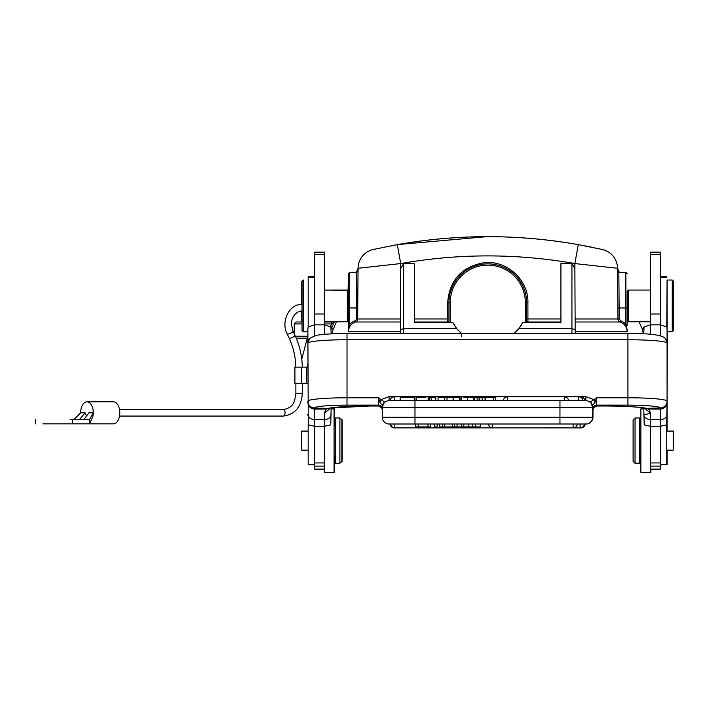 <?xml version="1.0" encoding="UTF-8"?>
<svg xmlns="http://www.w3.org/2000/svg" width="709" height="709" viewBox="0 0 709 709"><rect width="100%" height="100%" fill="white"/><g stroke="black" fill="none" stroke-linecap="round" stroke-linejoin="round"><path stroke-width="1.06" d="M348.42 291.452L348.42 273.621L349.723 272.345L349.723 287.118L349.732 272.336L349.714 307.928L349.723 272.336L356.246 272.38L358.063 268.268A19.418 19.418 0 0 1 373.182 249.497L397.288 244.632L373.182 249.497A19.418 19.418 0 0 0 358.063 268.268L358.063 268.498M585.147 245.89L591.058 247.06M596.172 248.123L599.548 248.859M601.214 249.231L602.393 249.497A19.418 19.418 0 0 1 617.512 268.268L619.338 272.38L617.512 268.268L617.956 318.97L617.557 273.16M602.393 249.497A19.418 19.418 0 0 1 617.512 268.268L574.848 263.562L578.296 244.632L602.393 249.497M627.155 299.322L627.155 291.576M643.887 327.868L643.595 327.203M601.356 331.803L627.155 331.803L626.942 328.967L627.155 331.803A10.36 10.36 0 0 0 620.145 322.001L575.167 322.001L575.167 321.381M333.168 323.437L334.391 321.771L333.744 323.233L331.732 323.942L330.208 326.415M348.092 290.805L348.42 273.621L348.42 299.304M301.759 359.224L307.281 338.184L307.812 338.184M358.063 268.268L357.628 318.97A3.235 3.235 0 0 1 355.431 322.001A3.235 3.235 0 0 0 357.628 318.97A3.235 3.235 0 0 1 355.431 322.001A10.36 10.36 0 0 0 348.42 331.803L348.42 324.483L348.42 329.268L349.714 324.483L348.42 324.483L348.42 307.928L349.714 307.928L349.714 324.483A11.654 11.654 0 0 1 355.014 320.778L355.431 322.001A3.235 3.235 0 0 0 357.628 318.97A3.235 3.235 0 0 1 355.431 322.001A3.235 3.235 0 0 0 357.628 318.97L358.063 268.268L400.736 263.562C458.776 253.343 516.808 253.343 574.848 263.562L575.167 329.818L571.933 328.568L518.882 328.568L514.007 333.558A32.366 32.366 0 0 0 515.851 331.909M330.554 326.565L331.98 327.203L331.404 328.506A12.948 12.948 0 0 0 331.147 329.127M335.986 322.967L333.186 329.295L331.404 328.506L334.391 321.771L324.687 322.001M334.285 322.001L331.732 322.001L334.285 322.001L331.732 322.001L331.732 323.942L324.359 323.942M324.359 322.001L331.732 322.001M397.288 244.632C457.624 234.023 517.96 234.023 578.296 244.632A517.792 517.792 0 0 0 397.288 244.632L400.736 263.562L400.417 329.818L403.651 328.568L403.651 263.571L400.736 268.56M459.724 331.909A32.366 32.366 0 0 0 461.559 333.54L456.702 328.568L403.651 328.568L403.651 333.54M456.702 328.568L453.051 322.728L414.65 322.728L414.65 263.571L403.651 263.571M458.111 330.234A32.366 32.366 0 0 1 453.113 322.852M575.167 320.211L575.167 318.97L617.956 318.97L617.512 268.268M575.167 333.54L575.167 329.818M518.882 328.568L522.533 322.728L560.925 322.728L560.925 322.001L527.921 322.001L527.921 322.728M522.471 322.852A32.366 32.366 0 0 1 517.473 330.234M571.933 333.54L571.933 263.571L560.925 263.571L560.925 322.728M526.627 322.728L526.627 302.672A38.835 38.835 0 0 0 487.792 263.845A38.835 38.835 0 0 0 448.957 302.672L448.957 322.728M447.663 322.728L447.663 322.001L414.65 322.001L414.65 322.728M527.921 302.69L527.921 318.961L526.627 318.953L526.627 302.681L527.921 302.69C528.604 279.763 506.527 259.778 483.768 262.755C461.55 266.859 449.515 280.17 447.663 302.69L447.663 318.961L414.65 318.961M571.933 263.571L574.848 268.569M619.338 272.38L625.852 272.327L627.155 273.621L625.852 272.345L625.861 287.118L625.852 272.336L618.842 272.389L617.539 271.104L617.956 318.97L619.249 318.953L620.57 320.778L620.145 322.001A3.235 3.235 0 0 1 617.956 318.97L617.858 308.007L625.861 307.928L625.852 272.336L625.861 324.483L626.942 328.967M625.861 307.928L627.155 307.928L627.155 325.396M627.155 331.803L627.155 329.268L627.155 331.803L575.167 331.803M627.155 291.142L627.155 320.69L628.245 321.771L628.245 290.052L627.155 291.142M627.155 324.483L625.861 324.483A11.645 11.645 0 0 0 620.57 320.778L620.153 322.001A3.235 3.235 0 0 1 617.956 318.97M672.256 280.02L673.55 281.313L673.55 330.509L672.256 331.803L672.256 280.02L667.08 280.02L667.08 329.57L666.814 326.964L660.283 324.837L650.57 324.837L644.047 326.964L643.781 333.895M660.283 335.676L660.283 252.147L650.57 252.147L650.57 334.32M643.781 407.95L644.215 424.886L650.57 426.295L650.57 472.345L640.865 472.345L640.865 408.916L643.781 408.916L641.184 408.916M639.571 463.278L639.571 417.973L635.042 417.973L635.042 463.278L639.571 463.278M635.042 417.973L633.102 419.914L633.102 461.337L635.042 463.278M667.08 450.171L667.08 464.732L660.602 464.732L660.283 469.11L660.283 426.295L666.637 424.886L667.08 401.365A6.798 6.771 180 0 1 660.283 408.136L660.283 409.102C664.413 408.703 666.673 406.479 667.08 402.428M667.08 431.081L667.08 343.129L665.29 338.459C662.188 334.932 649.728 333.292 627.917 333.54L627.917 339.744L347.011 339.744L347.011 405.14L378.411 405.14L378.411 405.929A3.882 3.873 180 0 1 382.293 409.793L381.734 407.826L378.641 405.991M667.08 414.517A6.798 5.06 180 0 1 660.283 419.577L660.283 426.295L650.57 426.295L650.57 412.948L648.664 409.04L646.785 408.349L660.283 407.959A6.798 6.771 -0 0 0 667.08 401.188L667.08 401.365M667.08 343.227L667.08 329.57M645.066 408.171L648.664 409.04L660.283 409.102L660.283 419.577L650.57 419.577A6.798 5.06 180 0 1 643.781 414.517C644.233 414.978 646.502 414.455 650.57 412.948L643.869 407.967M646.785 408.349A6.798 6.204 101.3 0 1 645.456 408.251C637.745 406.86 624.354 406.115 605.264 406.009L605.264 405.982A45.305 3.953 180 0 1 646.785 408.349M592.689 409.208L593.22 407.817L596.411 406.009L605.264 406.009L596.526 405.929A3.882 3.873 -0 0 0 592.644 409.793L593.203 407.826L596.508 405.982L593.539 407.808L592.954 409.767L592.972 417.211L592.972 409.793A3.882 3.873 180 0 1 593.016 409.208M592.644 407.134L592.644 406.523M389.409 424L585.847 424A6.798 6.798 0 0 0 592.644 417.211L592.644 407.498L590.978 402.499L592.671 405.388L590.588 401.879L596.526 397.776L595.108 402.145L592.671 405.388M382.293 406.877L382.293 407.498A6.798 6.798 0 0 1 389.09 400.7L585.847 400.7L585.847 396.57L593.451 399.495L595.108 402.145M568.547 400.7A4.21 4.21 0 0 0 564.346 396.818L564.346 400.7L568.547 400.7L559.959 400.7L559.959 417.211L592.644 417.211A6.798 6.798 0 0 1 585.847 424L586.175 424A6.798 6.798 0 0 0 592.972 417.211A6.798 6.798 0 0 1 586.175 424L586.175 424A6.798 6.798 0 0 0 592.972 417.211L592.972 409.554M582.523 400.7L579.404 400.7M583.472 400.7L582.949 400.7A4.21 4.21 0 0 0 578.748 396.818L578.748 400.7L584.668 400.7M394.266 400.7L390.065 400.7A4.21 4.21 0 0 1 394.266 396.818L394.266 400.7M503.337 400.682L495.751 400.682M474.126 400.682L473.284 400.682M460.912 400.682L459.476 400.682M438.065 400.682L435.778 400.682M429.273 400.682L428.759 400.682M416.05 400.682L414.269 400.682M400.177 400.691L394.266 400.691M467.32 397.598L473.284 397.598L473.284 400.7L467.32 400.7L467.32 397.598L463.518 397.598M400.434 400.7L414.136 400.7L400.177 400.7L400.177 397.598L414.136 397.598L400.434 397.598M383.587 403.51L385.093 402.003M386.99 401.037L387.947 400.798M379.829 402.145L382.266 405.397L382.293 407.498A6.798 6.798 0 0 1 389.09 400.7L389.09 396.57L381.486 399.495L379.829 402.145L378.411 397.776L384.34 401.879L382.293 407.17M592.644 407.498A6.798 6.798 0 0 0 585.847 400.7A6.798 6.798 0 0 1 592.644 407.498L382.293 407.498L382.293 417.211A6.798 6.798 0 0 0 389.09 424A6.798 6.798 0 0 1 382.293 417.211A6.798 6.798 0 0 0 389.09 424M378.411 405.929L381.717 407.808L382.248 409.208M331.156 333.895L330.89 326.964L324.359 324.837L314.654 324.837L308.123 326.964L307.857 329.57L308.3 424.886L314.654 426.295L314.654 409.084L326.237 409.058L328.143 408.349A6.798 6.204 -101.3 0 0 329.472 408.251C337.183 406.86 350.583 406.115 369.673 406.009L378.517 406.009L369.673 405.982A45.305 3.953 180 0 0 328.143 408.349L314.654 408.136A6.798 6.771 -0 0 1 307.857 401.365L307.857 402.428C308.264 406.479 310.524 408.703 314.654 409.084L314.654 407.959A32.366 2.818 0 0 1 347.011 405.14M382.293 405.53L383.959 402.499M591.35 403.51L592.307 405.397M590.978 402.499L590.588 401.879M307.857 343.227L307.972 342.899A39.155 3.412 0 0 1 347.011 339.744L347.011 333.54C332.858 333.567 322.435 334.196 315.727 335.428L309.629 338.468A6.798 6.753 41.2 0 0 307.972 342.899M331.05 407.967L324.359 412.948L326.237 409.058L329.871 408.171M331.156 408.916L334.072 408.916L334.072 472.345L324.359 472.345L324.359 462.95L314.654 462.95L314.654 426.295L324.359 426.295L330.713 424.886L331.156 407.95M314.654 462.95L314.654 469.11L324.359 469.11M324.359 334.32L324.359 252.147L314.654 252.147L314.654 335.676M314.654 432.898L314.654 429.184M314.654 416.094L314.654 412.939M324.359 462.95L324.359 419.577A6.798 5.06 0 0 0 331.156 414.517M339.895 417.973L335.366 417.973L335.366 463.278L339.895 463.278L339.895 417.973L341.835 419.914L341.835 461.337L339.895 463.278M347.339 321.771L348.42 320.69L348.42 291.142L347.339 290.052L347.339 321.771L324.359 321.771M348.42 331.785L348.42 329.268M349.723 272.336L356.733 272.389L358.045 271.104M349.714 307.928L357.717 307.998L357.628 318.97L400.417 318.97L400.417 321.992L367.501 322.001M400.417 272.416L400.417 333.54M348.42 273.621L348.42 290.061M324.359 252.147L324.687 290.052L347.011 290.273M301.706 304.462L301.706 281.313L303 280.347M301.706 322.001L301.706 310.941M340.223 462.959L342.163 461.337L342.163 419.914L340.223 418.301M334.391 425.09L334.391 408.916M331.484 408.916L331.484 407.905M592.972 409.793L593.522 407.826L596.721 406.009M667.399 331.803L666.956 424.886M660.602 276.785L660.283 252.147M635.361 463.145L639.89 463.278L639.89 456.162L640.865 456.162L639.571 456.162M639.571 425.09L640.865 425.09L639.89 425.09L639.89 417.973L635.361 417.973L635.361 418.452M650.897 472.345L650.897 469.11M627.917 290.38L627.394 290.584M667.08 363.575L667.08 335.038M667.08 280.02L666.752 326.884M673.222 431.081L673.222 450.171L673.55 431.081L666.752 431.081M324.687 472.345L334.391 472.345L334.391 456.162M314.654 276.785L308.185 276.785L308.185 326.884M308.185 424.478L308.185 464.732L314.654 464.732M308.185 431.081L301.706 431.081L301.706 450.171L308.185 450.171M303.328 331.803L302.034 330.509L302.034 281.313L303.328 280.02L303.328 331.803L307.857 331.803M667.08 343.129L666.965 342.899A6.798 6.753 -41.2 0 0 665.299 338.468M394.266 427.846L394.266 427.873A4.21 4.21 0 0 1 390.065 424L463.828 424L463.828 426.915L457.039 426.915L457.039 424M463.828 426.915L472.513 426.915L472.513 424L573.147 424L492.649 424L492.649 427.873L573.147 427.89L573.147 424L577.348 424A4.21 4.21 0 0 1 573.147 427.89L580.104 427.89L580.104 424M439.553 424L437.152 424L439.553 424L439.553 426.915L442.363 426.915L442.363 424M434.679 424L430.345 424L434.679 424L434.679 426.915L437.152 426.915L437.152 424M415.625 424L394.824 424L415.625 424L415.625 426.915L430.345 426.915L430.345 424M585.191 424A4.21 4.21 0 0 1 580.99 427.89L580.104 427.89A4.21 4.21 0 0 0 584.305 424L584.863 424A4.21 4.21 0 0 1 580.671 427.89L580.671 427.846M472.513 424L463.828 424M427.979 424L427.979 426.915M418.159 424L418.159 426.915M454.416 424L454.416 426.915L457.039 426.915M444.543 424L444.543 426.915L452.36 426.915L452.36 424M452.36 426.915L454.416 426.915M442.363 426.915L444.543 426.915M480.347 424L480.347 426.915L472.513 426.915M468.17 424L468.17 426.915M461.444 424L461.444 426.915M475.393 426.915L475.393 424M447.007 400.7L447.007 397.598L453.095 397.598L453.095 400.7M438.065 400.7L438.065 397.598L444.543 397.598L444.543 400.7M447.007 397.598L444.543 397.598M495.751 400.7L495.751 397.598L485.709 397.598L485.709 400.7M493.322 397.598L493.322 400.7M485.364 400.7L485.364 397.598L474.126 397.598L474.126 400.7M474.41 400.7L474.41 397.598M477.166 400.7L477.166 397.598M479.116 400.7L479.116 397.598M479.798 400.7L479.798 397.598M482.2 400.7L482.2 397.598M485.062 400.7L485.062 397.598M431.196 400.7L431.196 397.598L435.778 397.598L435.778 400.7M431.196 397.598L429.273 397.598L429.273 400.7M425.87 397.598L416.05 397.598L416.05 400.7M428.147 400.7L428.147 397.598L428.759 397.598L428.759 400.7M416.529 400.7L416.529 397.598M461.692 400.7L461.692 397.598L460.912 397.598L460.912 400.7M400.177 400.7L400.177 397.598M459.476 400.7L459.476 397.598L453.255 397.598L453.255 400.7M660.283 464.732L666.752 464.732L666.752 424.478M304.267 367.147L302.858 367.147M300.332 367.147L307.857 367.147M301.52 383.33L301.52 367.147L294.9 367.147L294.9 383.33L306.82 383.33L306.82 367.147M297.328 367.147L299.322 367.147M307.857 383.33L306.82 383.33M42.895 423.84L72.593 423.84L72.593 419.631L89.44 419.631L83.954 419.631L88.838 412.833L93.287 412.833L89.44 419.631L89.44 423.84L113.493 423.84A11.007 6.31 -90 0 0 119.803 412.833A11.007 6.31 -90 0 0 113.493 401.826L86.977 401.826A11.007 6.31 90 0 1 93.287 412.833L92.852 416.839L90.185 422.316M83.954 419.631L73.913 419.631L80.666 412.833A11.007 6.31 90 0 1 86.977 401.826M72.593 419.631L70.076 419.631M86.569 415.988L85.124 412.833L79.39 419.631M85.124 412.833L80.666 412.833M72.593 423.84L89.44 423.84L92.852 416.839M295.848 367.147C295.556 356.733 293.304 347.029 289.077 338.025A3.235 0.931 154.7 0 0 289.706 338.264A3.235 0.931 -25.3 0 0 293.083 337.129A3.235 0.931 -25.3 0 0 294.944 335.313L292.959 331.103A3.235 0.931 154.7 0 1 291.204 332.92A3.235 0.931 154.7 0 1 287.739 334.099A3.235 0.931 154.7 0 1 287.11 333.868C280.693 321.611 289.263 303.869 301.759 304.462L302.034 304.471M397.341 244.623A517.792 517.792 0 0 1 575.495 244.135M643.781 333.744L643.338 333.877M643.807 328.666L642.398 329.295L643.338 333.744M639.066 321.771L642.398 329.295M368.485 322.001L374.317 322.001M336.509 321.771L333.186 329.295A11.007 11.007 0 0 0 332.237 333.744L332.237 333.842M332.237 333.744L331.156 333.744M461.577 336.332L461.577 333.567M447.663 302.69L450.25 302.672A37.542 37.542 0 0 1 487.792 265.139A37.542 37.542 0 0 1 525.334 302.681L525.334 322.728M526.627 302.672L525.334 302.672M450.25 322.728L450.25 302.672M448.957 320.778A1.294 1.223 180 0 1 447.663 322.001L447.663 318.961L448.957 318.953M526.627 320.778A1.294 1.223 -0 0 0 527.921 322.001L527.921 318.961L560.925 318.961M618.842 272.389L619.249 318.953M660.283 466.132L650.57 466.132M660.283 462.95L650.57 462.95M596.526 405.929L596.526 405.14L627.917 405.14A32.366 2.818 0 0 1 660.283 407.959M667.08 401.188A39.155 3.412 180 0 0 627.917 397.776L596.526 397.776L596.526 405.14A3.882 3.873 -0 0 0 592.644 409.004M414.978 400.7L414.978 417.211L559.959 417.211L559.959 424M382.293 409.004A3.882 3.873 -0 0 0 378.411 405.14L378.411 397.776L347.011 397.776A39.155 3.412 0 0 0 307.857 401.188A6.798 6.771 -0 0 0 314.654 407.959M389.09 396.57L585.847 396.57M627.917 405.14L627.917 339.744A39.155 3.412 180 0 1 666.965 342.899M382.266 405.397L384.34 401.879M324.359 412.948L324.359 419.577L314.654 419.577A6.798 5.06 180 0 1 307.857 414.517M324.359 254.611L314.654 254.611M324.359 314.025L314.654 314.025M324.359 466.132L314.654 466.132M367.51 322.001L355.431 322.001L355.014 320.778A1.941 1.941 0 0 0 356.326 318.953L357.628 318.97M400.417 331.803L348.42 331.803M356.733 272.389L356.326 318.953M308.185 277.636L314.654 277.636M308.185 464.608L314.654 464.608M627.917 333.567L347.011 333.567M414.978 424L414.978 417.211L382.293 417.211M390.632 424A4.21 4.21 0 0 0 394.824 427.89L394.824 424M468.605 424L468.605 426.915M507.529 400.7L507.529 396.836A4.21 4.21 0 0 0 503.337 400.7M580.671 397.279L580.671 396.818L394.266 396.818M660.283 314.025L650.57 314.025M660.283 254.611L650.57 254.611M660.283 464.608L666.752 464.608M660.283 277.636L666.752 277.636M294.262 333.859L294.262 323.942L302.034 323.942M295.387 336.243L307.857 336.243M302.344 393.415C301.29 407.117 294.909 414.668 283.201 416.068A3.235 1.852 90 0 0 285.053 412.833A3.235 1.852 90 0 0 283.201 409.598C294.563 407.391 294.563 401.046 295.875 393.415L302.344 393.415L302.344 383.33M397.394 244.605L486.782 236.673M650.57 321.771L628.245 321.771M650.57 290.052L628.245 290.052M672.256 331.803L667.08 331.803M660.283 469.11L650.57 469.11M334.072 456.162L335.366 456.162M334.072 425.09L335.366 425.09M369.992 406.009L331.484 407.95M324.359 290.052L347.339 290.052M309.638 338.459L307.857 343.129M394.266 427.89L492.649 427.89A4.21 4.21 0 0 1 488.448 424M584.863 400.7A4.21 4.21 0 0 0 580.671 396.818M414.269 397.598L414.269 400.7M660.283 276.785L666.752 276.785M673.222 450.171L666.752 450.171M294.262 323.942L296.202 322.001L302.034 322.001M307.857 338.184L296.229 338.184M307.671 367.147L307.857 363.354M295.875 393.415L295.875 383.33M283.201 409.598L119.52 409.598M283.201 416.068L119.52 416.068M35.45 419.631L35.45 423.84M86.977 423.84L81.535 423.84M302.318 367.129C302.025 355.776 299.561 345.15 294.926 335.26L294.838 335.065M289.077 338.025L287.11 333.868M302.034 310.941L301.759 310.941C293.827 311.721 290.912 320.53 291.461 324.217L292.959 331.103"/></g></svg>
